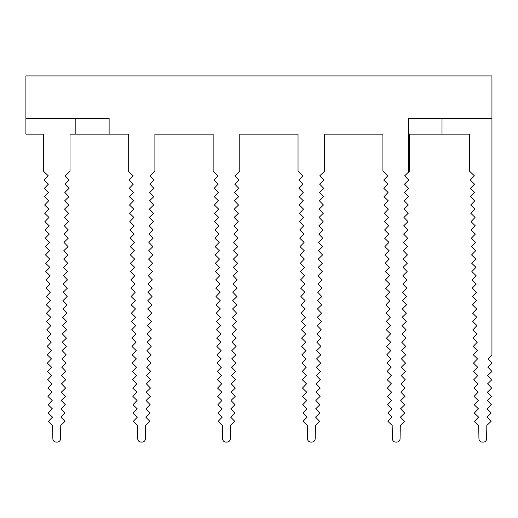 <?xml version="1.0" encoding="UTF-8"?>
<svg xmlns="http://www.w3.org/2000/svg" width="518" height="518" viewBox="0 0 518 518"><rect width="100%" height="100%" fill="white"/><g stroke="black" fill="none" stroke-linecap="round" stroke-linejoin="round"><path stroke-width="0.78" d="M25.9 134.168L43.376 134.168L43.376 171.095L48.265 175.816L44.179 180.05L48.407 184.136L44.321 188.371L48.556 192.456L44.47 196.691L48.698 200.777L44.613 205.011L48.847 209.104L44.755 213.332L48.99 217.424L44.904 221.652L49.139 225.744L45.047 229.973L49.281 234.065L45.195 238.293L49.424 242.385L45.338 246.62L49.573 250.706L45.487 254.94L49.715 259.026L45.629 263.261L49.864 267.346L45.772 271.581L50.006 275.667L45.921 279.901L50.155 283.987L46.063 288.222L50.298 292.307L46.212 296.542L50.447 300.628L46.355 304.862L50.589 308.948L46.503 313.183L50.732 317.269L46.646 321.503L50.881 325.589L46.788 329.824L51.023 333.909L46.937 338.144L51.172 342.236L47.08 346.464L51.314 350.556L47.229 354.785L51.463 358.877L47.371 363.105L51.606 367.197L47.52 371.425L51.748 375.518L47.662 379.752L51.897 383.838L47.811 388.073L52.04 392.158L47.954 396.393L52.188 400.479L48.096 404.713L52.331 408.799L48.245 413.034L52.48 417.12L48.388 421.354L52.622 425.44L52.855 438.817A3.328 3.328 0 0 0 56.184 442.087L57.2 442.087A3.328 3.328 0 0 0 60.528 438.817L60.761 425.44L64.996 421.354L60.904 417.12L65.138 413.034L61.053 408.799L65.287 404.713L61.195 400.479L65.43 396.393L61.344 392.158L65.572 388.073L61.487 383.838L65.721 379.752L61.636 375.518L65.864 371.425L61.778 367.197L66.013 363.105L61.92 358.877L66.155 354.785L62.069 350.556L66.304 346.464L62.212 342.236L66.446 338.144L62.361 333.909L66.589 329.824L62.503 325.589L66.738 321.503L62.652 317.269L66.88 313.183L62.795 308.948L67.029 304.862L62.937 300.628L67.172 296.542L63.086 292.307L67.321 288.222L63.228 283.987L67.463 279.901L63.377 275.667L67.605 271.581L63.52 267.346L67.754 263.261L63.669 259.026L67.897 254.94L63.811 250.706L68.046 246.62L63.954 242.385L68.188 238.293L64.102 234.065L68.337 229.973L64.245 225.744L68.48 221.652L64.394 217.424L68.622 213.332L64.536 209.104L68.771 205.011L64.685 200.777L68.913 196.691L64.828 192.456L69.062 188.371L64.97 184.136L69.205 180.05L65.119 175.816L70.008 171.095L70.008 134.168L128.263 134.168L128.263 171.095L133.152 175.816L129.06 180.05L133.294 184.136L129.209 188.371L133.443 192.456L129.351 196.691L133.586 200.777L129.5 205.011L133.728 209.104L129.642 213.332L133.877 217.424L129.791 221.652L134.02 225.744L129.934 229.973L134.168 234.065L130.076 238.293L134.311 242.385L130.225 246.62L134.46 250.706L130.368 254.94L134.602 259.026L130.517 263.261L134.745 267.346L130.659 271.581L134.894 275.667L130.808 279.901L135.036 283.987L130.95 288.222L135.185 292.307L131.093 296.542L135.327 300.628L131.242 304.862L135.476 308.948L131.384 313.183L135.619 317.269L131.533 321.503L135.761 325.589L131.676 329.824L135.91 333.909L131.825 338.144L136.053 342.236L131.967 346.464L136.202 350.556L132.109 354.785L136.344 358.877L132.258 363.105L136.493 367.197L132.401 371.425L136.635 375.518L132.55 379.752L136.778 383.838L132.692 388.073L136.927 392.158L132.841 396.393L137.069 400.479L132.984 404.713L137.218 408.799L133.126 413.034L137.361 417.12L133.275 421.354L137.51 425.44L137.743 438.817A3.328 3.328 0 0 0 141.071 442.087L142.087 442.087A3.328 3.328 0 0 0 145.416 438.817L145.649 425.44L149.877 421.354L145.791 417.12L150.026 413.034L145.934 408.799L150.168 404.713L146.082 400.479L150.317 396.393L146.225 392.158L150.46 388.073L146.374 383.838L150.602 379.752L146.516 375.518L150.751 371.425L146.665 367.197L150.893 363.105L146.808 358.877L151.042 354.785L146.95 350.556L151.185 346.464L147.099 342.236L151.334 338.144L147.242 333.909L151.476 329.824L147.39 325.589L151.625 321.503L147.533 317.269L151.768 313.183L147.682 308.948L151.91 304.862L147.824 300.628L152.059 296.542L147.967 292.307L152.201 288.222L148.116 283.987L152.35 279.901L148.258 275.667L152.493 271.581L148.407 267.346L152.642 263.261L148.549 259.026L152.784 254.94L148.698 250.706L152.927 246.62L148.841 242.385L153.075 238.293L148.99 234.065L153.218 229.973L149.132 225.744L153.367 221.652L149.275 217.424L153.509 213.332L149.424 209.104L153.658 205.011L149.566 200.777L153.801 196.691L149.715 192.456L153.943 188.371L149.857 184.136L154.092 180.05L150.006 175.816L154.895 171.095L154.895 134.168L213.144 134.168L213.144 171.095L218.033 175.816L213.947 180.05L218.182 184.136L214.089 188.371L218.324 192.456L214.238 196.691L218.473 200.777L214.381 205.011L218.615 209.104L214.53 213.332L218.758 217.424L214.672 221.652L218.907 225.744L214.821 229.973L219.049 234.065L214.964 238.293L219.198 242.385L215.106 246.62L219.341 250.706L215.255 254.94L219.49 259.026L215.397 263.261L219.632 267.346L215.546 271.581L219.781 275.667L215.689 279.901L219.923 283.987L215.838 288.222L220.066 292.307L215.98 296.542L220.215 300.628L216.123 304.862L220.357 308.948L216.271 313.183L220.506 317.269L216.414 321.503L220.649 325.589L216.563 329.824L220.797 333.909L216.705 338.144L220.94 342.236L216.854 346.464L221.082 350.556L216.997 354.785L221.231 358.877L217.146 363.105L221.374 367.197L217.288 371.425L221.523 375.518L217.43 379.752L221.665 383.838L217.579 388.073L221.814 392.158L217.722 396.393L221.957 400.479L217.871 404.713L222.099 408.799L218.013 413.034L222.248 417.12L218.162 421.354L222.39 425.44L222.623 438.817A3.328 3.328 0 0 0 225.952 442.087L226.968 442.087A3.328 3.328 0 0 0 230.296 438.817L230.529 425.44L234.764 421.354L230.678 417.12L234.907 413.034L230.821 408.799L235.055 404.713L230.97 400.479L235.198 396.393L231.112 392.158L235.347 388.073L231.255 383.838L235.489 379.752L231.404 375.518L235.638 371.425L231.546 367.197L235.781 363.105L231.695 358.877L235.923 354.785L231.837 350.556L236.072 346.464L231.986 342.236L236.214 338.144L232.129 333.909L236.363 329.824L232.271 325.589L236.506 321.503L232.42 317.269L236.655 313.183L232.563 308.948L236.797 304.862L232.711 300.628L236.94 296.542L232.854 292.307L237.089 288.222L233.003 283.987L237.231 279.901L233.145 275.667L237.38 271.581L233.288 267.346L237.522 263.261L233.437 259.026L237.671 254.94L233.579 250.706L237.814 246.62L233.728 242.385L237.956 238.293L233.871 234.065L238.105 229.973L234.019 225.744L238.248 221.652L234.162 217.424L238.397 213.332L234.304 209.104L238.539 205.011L234.453 200.777L238.688 196.691L234.596 192.456L238.83 188.371L234.745 184.136L238.973 180.05L234.887 175.816L239.776 171.095L239.776 134.168L298.031 134.168L298.031 171.095L302.92 175.816L298.834 180.05L303.062 184.136L298.977 188.371L303.211 192.456L299.126 196.691L303.354 200.777L299.268 205.011L303.503 209.104L299.41 213.332L303.645 217.424L299.559 221.652L303.794 225.744L299.702 229.973L303.936 234.065L299.851 238.293L304.079 242.385L299.993 246.62L304.228 250.706L300.142 254.94L304.37 259.026L300.285 263.261L304.519 267.346L300.427 271.581L304.662 275.667L300.576 279.901L304.811 283.987L300.718 288.222L304.953 292.307L300.867 296.542L305.096 300.628L301.01 304.862L305.244 308.948L301.159 313.183L305.387 317.269L301.301 321.503L305.536 325.589L301.444 329.824L305.678 333.909L301.593 338.144L305.827 342.236L301.735 346.464L305.97 350.556L301.884 354.785L306.112 358.877L302.026 363.105L306.261 367.197L302.175 371.425L306.403 375.518L302.318 379.752L306.552 383.838L302.46 388.073L306.695 392.158L302.609 396.393L306.844 400.479L302.752 404.713L306.986 408.799L302.9 413.034L307.129 417.12L303.043 421.354L307.278 425.44L307.511 438.817A3.328 3.328 0 0 0 310.839 442.087L311.855 442.087A3.328 3.328 0 0 0 315.184 438.817L315.417 425.44L319.651 421.354L315.559 417.12L319.794 413.034L315.708 408.799L319.936 404.713L315.851 400.479L320.085 396.393L315.999 392.158L320.228 388.073L316.142 383.838L320.377 379.752L316.284 375.518L320.519 371.425L316.433 367.197L320.668 363.105L316.576 358.877L320.81 354.785L316.725 350.556L320.959 346.464L316.867 342.236L321.102 338.144L317.016 333.909L321.244 329.824L317.158 325.589L321.393 321.503L317.301 317.269L321.536 313.183L317.45 308.948L321.684 304.862L317.592 300.628L321.827 296.542L317.741 292.307L321.976 288.222L317.884 283.987L322.118 279.901L318.033 275.667L322.261 271.581L318.175 267.346L322.41 263.261L318.324 259.026L322.552 254.94L318.466 250.706L322.701 246.62L318.609 242.385L322.844 238.293L318.758 234.065L322.992 229.973L318.9 225.744L323.135 221.652L319.049 217.424L323.277 213.332L319.192 209.104L323.426 205.011L319.341 200.777L323.569 196.691L319.483 192.456L323.718 188.371L319.625 184.136L323.86 180.05L319.774 175.816L324.663 171.095L324.663 134.168L382.919 134.168L382.919 171.095L387.807 175.816L383.715 180.05L387.95 184.136L383.864 188.371L388.092 192.456L384.006 196.691L388.241 200.777L384.155 205.011L388.383 209.104L384.298 213.332L388.532 217.424L384.44 221.652L388.675 225.744L384.589 229.973L388.824 234.065L384.732 238.293L388.966 242.385L384.88 246.62L389.115 250.706L385.023 254.94L389.258 259.026L385.172 263.261L389.4 267.346L385.314 271.581L389.549 275.667L385.457 279.901L389.691 283.987L385.606 288.222L389.84 292.307L385.748 296.542L389.983 300.628L385.897 304.862L390.132 308.948L386.04 313.183L390.274 317.269L386.188 321.503L390.417 325.589L386.331 329.824L390.566 333.909L386.48 338.144L390.708 342.236L386.622 346.464L390.857 350.556L386.765 354.785L390.999 358.877L386.914 363.105L391.148 367.197L387.056 371.425L391.291 375.518L387.205 379.752L391.433 383.838L387.347 388.073L391.582 392.158L387.496 396.393L391.725 400.479L387.639 404.713L391.873 408.799L387.781 413.034L392.016 417.12L387.93 421.354L392.165 425.44L392.398 438.817A3.328 3.328 0 0 0 395.726 442.087L396.736 442.087A3.328 3.328 0 0 0 400.064 438.817L400.304 425.44L404.532 421.354L400.446 417.12L404.681 413.034L400.589 408.799L404.823 404.713L400.738 400.479L404.972 396.393L400.88 392.158L405.115 388.073L401.029 383.838L405.257 379.752L401.172 375.518L405.406 371.425L401.32 367.197L405.549 363.105L401.463 358.877L405.698 354.785L401.605 350.556L405.84 346.464L401.754 342.236L405.989 338.144L401.897 333.909L406.131 329.824L402.046 325.589L406.274 321.503L402.188 317.269L406.423 313.183L402.337 308.948L406.565 304.862L402.48 300.628L406.714 296.542L402.622 292.307L406.857 288.222L402.771 283.987L407.006 279.901L402.913 275.667L407.148 271.581L403.062 267.346L407.29 263.261L403.205 259.026L407.439 254.94L403.354 250.706L407.582 246.62L403.496 242.385L407.731 238.293L403.639 234.065L407.873 229.973L403.787 225.744L408.022 221.652L403.93 217.424L408.165 213.332L404.079 209.104L408.307 205.011L404.221 200.777L408.456 196.691L404.37 192.456L408.598 188.371L404.513 184.136L408.747 180.05L404.655 175.816L409.544 171.095L409.544 134.168L469.463 134.168L469.463 171.095L474.352 175.816L470.266 180.05L474.501 184.136L470.409 188.371L474.643 192.456L470.558 196.691L474.792 200.777L470.7 205.011L474.935 209.104L470.849 213.332L475.077 217.424L470.991 221.652L475.226 225.744L471.14 229.973L475.369 234.065L471.283 238.293L475.518 242.385L471.425 246.62L475.66 250.706L471.574 254.94L475.809 259.026L471.717 263.261L475.951 267.346L471.866 271.581L476.1 275.667L472.008 279.901L476.243 283.987L472.157 288.222L476.385 292.307L472.299 296.542L476.534 300.628L472.442 304.862L476.677 308.948L472.591 313.183L476.825 317.269L472.733 321.503L476.968 325.589L472.882 329.824L477.117 333.909L473.025 338.144L477.259 342.236L473.174 346.464L477.402 350.556L473.316 354.785L477.551 358.877L473.458 363.105L477.693 367.197L473.607 371.425L477.842 375.518L473.75 379.752L477.985 383.838L473.899 388.073L478.133 392.158L474.041 396.393L478.276 400.479L474.19 404.713L478.418 408.799L474.333 413.034L478.567 417.12L474.482 421.354L478.71 425.44L478.943 438.817A3.328 3.328 0 0 0 482.271 442.087L483.288 442.087A3.328 3.328 0 0 0 486.616 438.817L486.849 425.44L491.083 421.354L486.998 417.12L491.226 413.034L487.14 408.799L491.375 404.713L487.289 400.479L491.517 396.393L487.432 392.158L491.666 388.073L487.574 383.838L491.809 379.752L487.723 375.518L491.958 371.425L487.865 367.197L492.1 363.105L488.014 358.877L491.938 355.089L491.938 75.913L25.9 75.913L25.9 134.168M408.715 171.898L408.715 118.357L491.938 118.357M109.123 134.168L109.123 118.357L25.9 118.357M75.835 118.357L75.835 134.168M442.003 118.357L442.003 134.168"/></g></svg>
